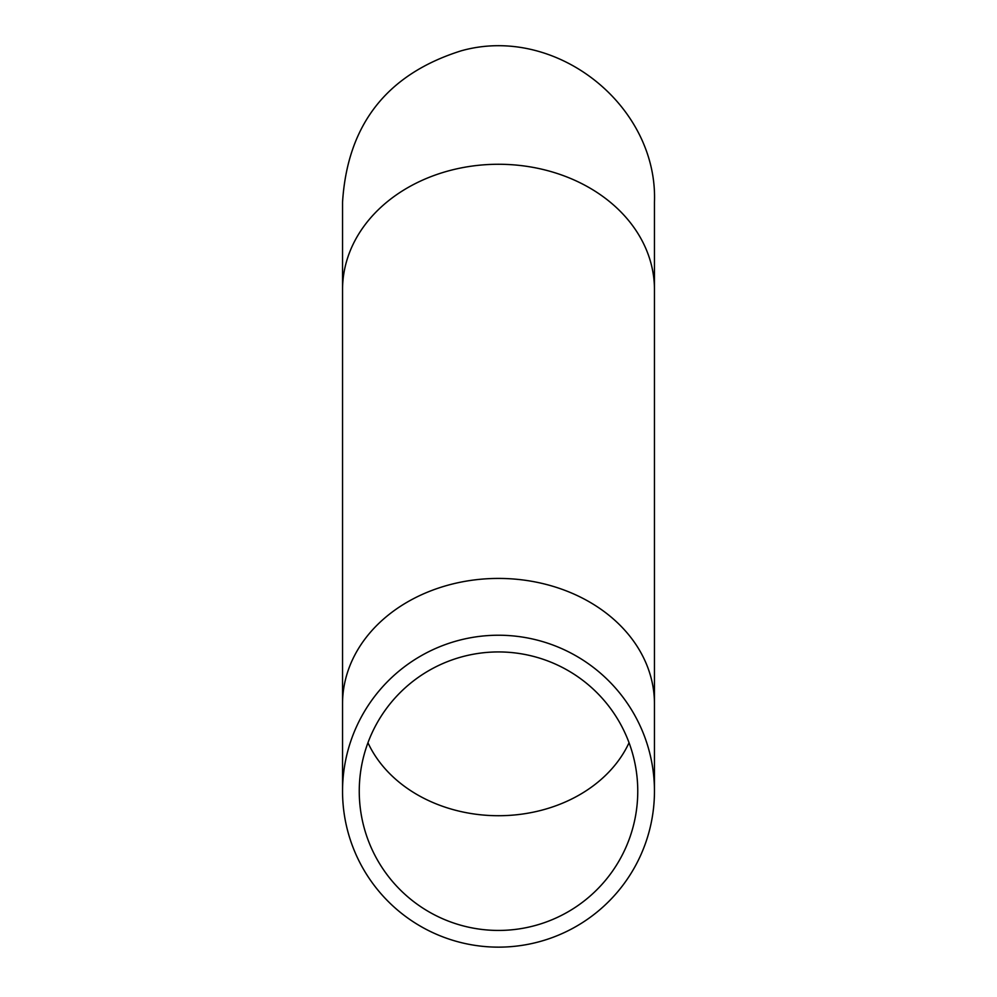 <?xml version="1.0" encoding="UTF-8"?>
<svg xmlns="http://www.w3.org/2000/svg" width="997" height="997" viewBox="0 0 997 997"><rect width="100%" height="100%" fill="white"/><g stroke="black" fill="none" stroke-linecap="round" stroke-linejoin="round"><path stroke-width="1.5" d="M637.756 791.194A139.256 139.256 0 0 1 428.872 911.781A139.256 139.256 0 0 1 428.872 670.595A139.256 139.256 0 0 1 637.756 791.194M654.456 791.194A155.956 155.956 0 0 1 420.522 926.25A155.956 155.956 0 0 1 420.522 656.126A155.956 155.956 0 0 1 654.456 791.194L654.456 202.279C658.145 105.707 556.102 24.177 461.25 50.797C387.01 74.102 347.442 124.575 342.544 202.241L342.544 304.01M367.955 742.74A139.256 111.938 180 0 0 498.5 815.72A139.256 111.938 180 0 0 629.045 742.74M654.456 289.641A155.956 125.373 180 0 0 498.5 164.268A155.956 125.373 180 0 0 342.544 289.641L342.544 202.241M654.456 703.782A155.956 125.373 180 0 0 498.5 578.422A155.956 125.373 180 0 0 342.544 703.782L342.544 289.641M342.544 703.782L342.544 791.194"/></g></svg>
